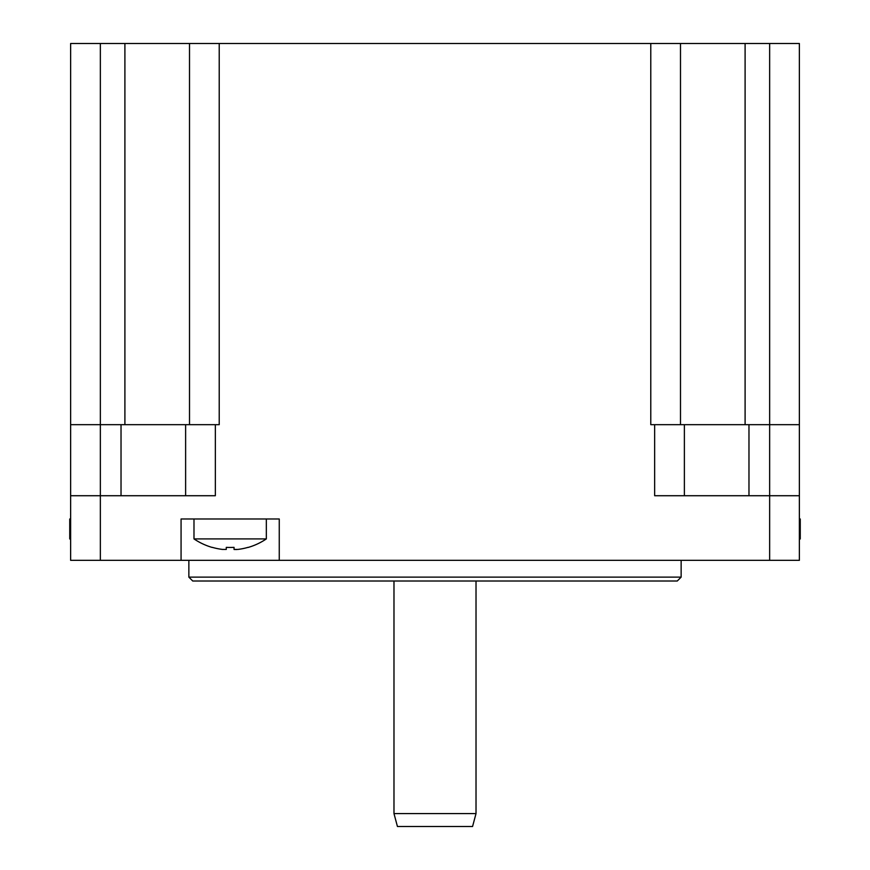 <?xml version="1.0" encoding="UTF-8"?>
<svg xmlns="http://www.w3.org/2000/svg" width="870" height="870" viewBox="0 0 870 870"><rect width="100%" height="100%" fill="white"/><g stroke="black" fill="none" stroke-linecap="round" stroke-linejoin="round"><path stroke-width="1.3" d="M100.354 43.5L219.218 43.5L219.218 424.669L70.633 424.669L70.633 43.5L100.354 43.5L100.354 495.726L215.347 495.726L215.347 424.669M219.218 43.5L799.367 43.5L799.367 560.334L279.259 560.334L279.259 518.988L181.069 518.988L181.069 560.334L70.633 560.334L70.633 424.669M680.492 43.5L680.492 424.669M769.645 560.334L769.645 495.726L654.653 495.726L654.653 424.669L650.782 424.669L650.782 43.5M189.508 43.5L189.508 424.669M684.375 495.726L684.375 424.669L654.653 424.669M769.645 43.5L769.645 424.669L684.375 424.669M799.367 495.726L769.645 495.726L769.645 424.669L799.367 424.669M185.625 495.726L185.625 424.669M181.069 560.334L279.259 560.334M70.633 495.726L100.354 495.726L100.354 560.334M188.855 560.334L188.855 577.125L681.145 577.125L681.145 560.334M681.145 577.125L677.262 581.008L192.738 581.008L188.855 577.125M799.367 538.911L800.259 538.911A64.608 64.608 0 0 1 799.367 539.509M799.367 518.988L800.259 518.988L800.259 538.911M70.633 518.988L69.741 518.988L69.741 538.911A64.608 64.608 0 0 0 70.633 539.509M70.633 538.911L69.741 538.911M193.988 518.988L193.988 538.911L266.34 538.911L266.34 518.988M226.287 547.361L226.287 549.416L226.287 547.361A62.716 54.31 0 0 0 230.169 547.458A62.716 54.31 0 0 0 234.041 547.361L234.041 549.416L234.041 547.361M222.415 549.416L226.287 549.416L222.415 549.416A64.489 64.489 0 0 1 212.302 547.361L212.247 547.458A64.608 64.608 0 0 1 193.988 538.911M266.34 538.911A64.608 64.608 0 0 1 248.08 547.458L248.026 547.361A64.489 64.489 0 0 1 237.912 549.416L234.041 549.416M234.095 549.481L236.64 549.535M472.562 826.5L397.438 826.5L393.979 813.58L476.02 813.58L472.562 826.5M393.979 581.008L393.979 813.58M476.02 581.008L476.02 813.58M745.101 43.5L745.101 424.669M124.899 43.5L124.899 424.669M748.972 424.669L748.972 495.726M121.028 424.669L121.028 495.726"/></g></svg>
